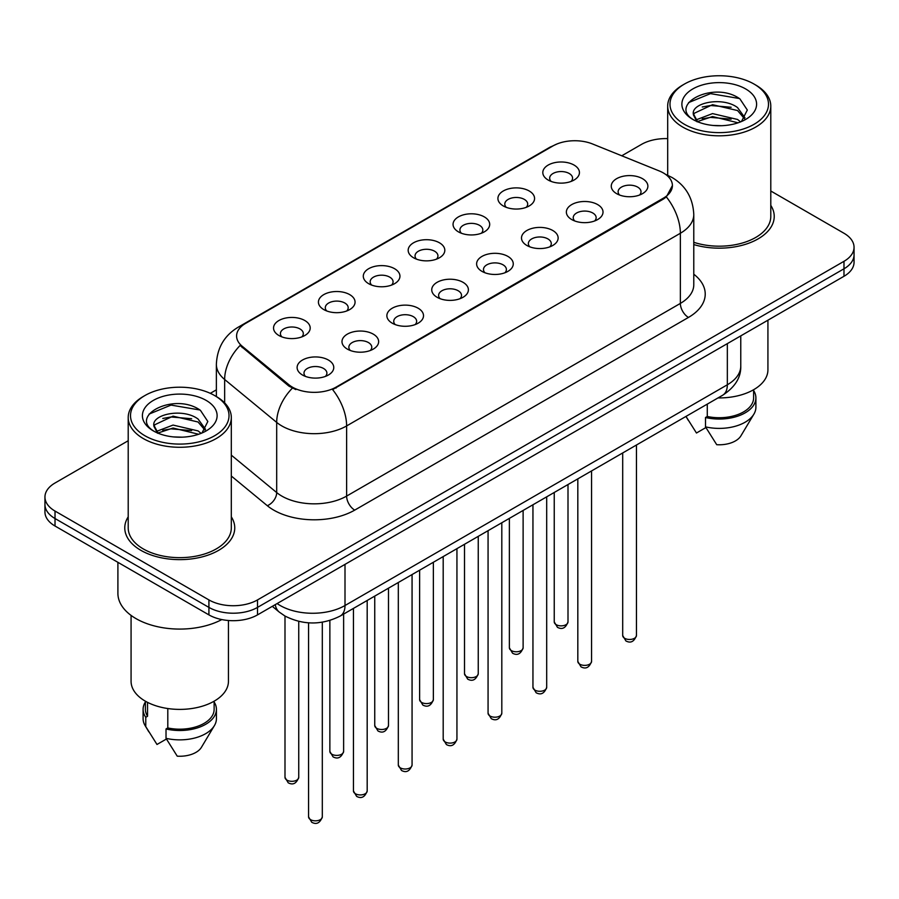 <?xml version="1.0" encoding="UTF-8"?>
<svg xmlns="http://www.w3.org/2000/svg" width="899" height="899" viewBox="0 0 899 899"><rect width="100%" height="100%" fill="white"/><g stroke="black" fill="none" stroke-linecap="round" stroke-linejoin="round"><path stroke-width="1.35" d="M503.283 205.95L503.283 205.95A18.328 10.586 180 0 1 503.283 190.981A18.328 10.586 180 0 1 529.208 190.981A18.328 10.586 180 0 1 529.208 205.95A18.328 10.586 180 0 1 503.283 205.95M526.196 207.354A11.451 6.619 0 0 0 527.702 204.073A11.451 6.619 0 0 0 524.342 199.398A11.451 6.619 0 0 0 511.868 197.971A11.451 6.619 0 0 0 504.788 204.073A11.451 6.619 0 0 0 506.294 207.354M458.411 231.852L458.411 231.852A18.328 10.586 180 0 1 458.411 216.895A18.328 10.586 180 0 1 484.336 216.895A18.328 10.586 180 0 1 484.336 231.852A18.328 10.586 180 0 1 458.411 231.852M481.325 233.257A11.451 6.619 0 0 0 482.83 229.987A11.451 6.619 0 0 0 479.47 225.312A11.451 6.619 0 0 0 466.986 223.873A11.451 6.619 0 0 0 459.917 229.987A11.451 6.619 0 0 0 461.412 233.257M413.54 257.766L413.54 257.766A18.328 10.586 180 0 1 413.54 242.797A18.328 10.586 180 0 1 439.454 242.797A18.328 10.586 180 0 1 439.454 257.766A18.328 10.586 180 0 1 413.54 257.766M436.453 259.17A11.451 6.619 0 0 0 437.948 255.889A11.451 6.619 0 0 0 434.599 251.214A11.451 6.619 0 0 0 422.114 249.787A11.451 6.619 0 0 0 415.035 255.889A11.451 6.619 0 0 0 416.54 259.17M368.657 283.679L368.657 283.679A18.328 10.586 180 0 1 368.657 268.711A18.328 10.586 180 0 1 394.582 268.711A18.328 10.586 180 0 1 394.582 283.679A18.328 10.586 180 0 1 368.657 283.679M391.571 285.073A11.451 6.619 0 0 0 393.077 281.803A11.451 6.619 0 0 0 389.716 277.128A11.451 6.619 0 0 0 377.232 275.69A11.451 6.619 0 0 0 370.163 281.803A11.451 6.619 0 0 0 371.669 285.073M323.786 309.582L323.786 309.582A18.328 10.586 180 0 1 323.786 294.614A18.328 10.586 180 0 1 349.7 294.614A18.328 10.586 180 0 1 349.7 309.582A18.328 10.586 180 0 1 323.786 309.582M346.699 310.987A11.451 6.619 0 0 0 348.194 307.716A11.451 6.619 0 0 0 344.845 303.03A11.451 6.619 0 0 0 332.36 301.603A11.451 6.619 0 0 0 325.292 307.716A11.451 6.619 0 0 0 326.787 310.987M278.904 335.496L278.904 335.496A18.328 10.586 180 0 1 278.904 320.527A18.328 10.586 180 0 1 304.828 320.527A18.328 10.586 180 0 1 304.828 335.496A18.328 10.586 180 0 1 278.904 335.496M301.817 336.889A11.451 6.619 0 0 0 303.323 333.619A11.451 6.619 0 0 0 299.974 328.944A11.451 6.619 0 0 0 287.489 327.506A11.451 6.619 0 0 0 280.409 333.619A11.451 6.619 0 0 0 281.915 336.889M548.165 180.036L548.165 180.036A18.328 10.586 180 0 1 548.165 165.079A18.328 10.586 180 0 1 574.079 165.079A18.328 10.586 180 0 1 574.079 180.036A18.328 10.586 180 0 1 548.165 180.036M571.079 181.441A11.451 6.619 0 0 0 572.573 178.171A11.451 6.619 0 0 0 569.224 173.496A11.451 6.619 0 0 0 556.739 172.057A11.451 6.619 0 0 0 549.671 178.171A11.451 6.619 0 0 0 551.166 181.441M571.73 219.558L571.73 219.558A18.328 10.586 180 0 1 571.73 204.59A18.328 10.586 180 0 1 597.655 204.59A18.328 10.586 180 0 1 597.655 219.558A18.328 10.586 180 0 1 571.73 219.558M594.644 220.963A11.451 6.619 0 0 0 596.149 217.682A11.451 6.619 0 0 0 592.789 213.007A11.451 6.619 0 0 0 580.304 211.58A11.451 6.619 0 0 0 573.236 217.682A11.451 6.619 0 0 0 574.742 220.963M526.859 245.461L526.859 245.461A18.328 10.586 180 0 1 526.859 230.504A18.328 10.586 180 0 1 552.784 230.504A18.328 10.586 180 0 1 552.784 245.461A18.328 10.586 180 0 1 526.859 245.461M549.772 246.865A11.451 6.619 0 0 0 551.278 243.595A11.451 6.619 0 0 0 547.918 238.92A11.451 6.619 0 0 0 535.433 237.482A11.451 6.619 0 0 0 528.365 243.595A11.451 6.619 0 0 0 529.859 246.865M481.988 271.374A18.328 10.586 180 0 1 481.976 271.374A18.328 10.586 180 0 1 481.988 256.406A18.328 10.586 180 0 1 507.901 256.406A18.328 10.586 180 0 1 507.901 271.374A18.328 10.586 180 0 1 481.988 271.374M504.901 272.779A11.451 6.619 0 0 0 506.395 269.509A11.451 6.619 0 0 0 503.047 264.823A11.451 6.619 0 0 0 490.562 263.396A11.451 6.619 0 0 0 483.482 269.509A11.451 6.619 0 0 0 484.988 272.779M437.105 297.288L437.105 297.288A18.328 10.586 180 0 1 437.105 282.32A18.328 10.586 180 0 1 463.03 282.32A18.328 10.586 180 0 1 463.03 297.288A18.328 10.586 180 0 1 437.105 297.288M460.018 298.682A11.451 6.619 0 0 0 461.524 295.411A11.451 6.619 0 0 0 458.164 290.737A11.451 6.619 0 0 0 445.679 289.298A11.451 6.619 0 0 0 438.611 295.411A11.451 6.619 0 0 0 440.117 298.682M392.234 323.191L392.234 323.191A18.328 10.586 180 0 1 392.234 308.222A18.328 10.586 180 0 1 418.147 308.222A18.328 10.586 180 0 1 418.147 323.191A18.328 10.586 180 0 1 392.234 323.191M415.147 324.595A11.451 6.619 0 0 0 416.642 321.325A11.451 6.619 0 0 0 413.293 316.639A11.451 6.619 0 0 0 400.808 315.212A11.451 6.619 0 0 0 393.74 321.325A11.451 6.619 0 0 0 395.234 324.595M347.351 349.104L347.351 349.104A18.328 10.586 180 0 1 347.351 334.136A18.328 10.586 180 0 1 373.276 334.136A18.328 10.586 180 0 1 373.276 349.104A18.328 10.586 180 0 1 347.351 349.104M370.264 350.509A11.451 6.619 0 0 0 371.77 347.228A11.451 6.619 0 0 0 368.421 342.553A11.451 6.619 0 0 0 355.937 341.114A11.451 6.619 0 0 0 348.857 347.228A11.451 6.619 0 0 0 350.363 350.509M302.48 375.007L302.48 375.007A18.328 10.586 180 0 1 302.48 360.038A18.328 10.586 180 0 1 328.405 360.038A18.328 10.586 180 0 1 328.405 375.007A18.328 10.586 180 0 1 302.48 375.007M325.393 376.411A11.451 6.619 0 0 0 326.899 373.141A11.451 6.619 0 0 0 323.539 368.466A11.451 6.619 0 0 0 311.054 367.028A11.451 6.619 0 0 0 303.986 373.141A11.451 6.619 0 0 0 305.491 376.411M616.613 193.645L616.613 193.645A18.328 10.586 180 0 1 616.613 178.687A18.328 10.586 180 0 1 642.527 178.687A18.328 10.586 180 0 1 642.527 193.645A18.328 10.586 180 0 1 616.613 193.645M639.526 195.049A11.451 6.619 0 0 0 641.021 191.779A11.451 6.619 0 0 0 637.672 187.104A11.451 6.619 0 0 0 625.187 185.666A11.451 6.619 0 0 0 618.119 191.779A11.451 6.619 0 0 0 619.613 195.049M659.214 170.934A30.926 17.856 180 0 1 663.35 172.934A30.926 17.856 180 0 1 672.407 185.554A30.926 17.856 180 0 1 663.35 198.185L336.091 387.121A30.926 17.856 180 0 1 288.894 384.738L242.179 346.227A30.926 17.856 180 0 1 236.594 335.99A30.926 17.856 180 0 1 245.652 323.359L552.907 145.964A30.926 17.856 180 0 1 592.52 143.964L659.214 170.934M128.209 516.846A54.985 31.746 0 0 0 124.77 527.893A54.985 31.746 0 0 0 140.873 550.334A54.985 31.746 0 0 0 200.803 557.223A54.985 31.746 0 0 0 234.751 527.893A54.985 31.746 0 0 0 231.313 516.846A54.985 31.746 0 0 1 234.751 527.893A54.985 31.746 0 0 1 200.803 557.223A54.985 31.746 0 0 1 140.873 550.334A54.985 31.746 0 0 1 124.77 527.893A54.985 31.746 0 0 1 128.209 516.846M672.407 185.554L666.35 196.926L663.35 199.106L332.619 389.604A40.095 23.149 60 0 1 346.621 425.935A45.827 26.453 180 0 1 281.825 425.935A45.827 26.453 180 0 1 276.69 422.406L224.649 379.49A45.827 26.453 180 0 1 216.367 364.32L216.367 396.56M128.209 440.735L55.019 482.999A34.364 19.845 0 0 0 44.95 497.023L44.95 511.992A34.364 19.845 0 0 0 55.019 526.016L208.916 614.882L208.916 607.398A34.364 19.845 0 0 0 257.519 607.398L843.981 268.801A34.364 19.845 0 0 0 854.05 254.777A34.364 19.845 0 0 1 843.981 268.801L257.519 607.398A34.364 19.845 0 0 1 208.916 607.398L55.019 518.532L208.916 607.398L208.916 599.914A34.364 19.845 0 0 0 257.519 599.914L843.981 261.317A34.364 19.845 0 0 0 854.05 247.292A34.364 19.845 0 0 0 843.981 233.257L770.791 191.004M44.95 504.508A34.364 19.845 0 0 0 55.019 518.532A34.364 19.845 0 0 1 44.95 504.508M295.838 389.604L288.894 386.098L240.1 345.474A40.095 26.813 129.5 0 0 224.649 379.49L224.649 402.887M693.781 244.562A54.985 31.746 0 0 0 774.23 216.423A54.985 31.746 0 0 0 770.791 205.377A54.985 31.746 0 0 1 774.23 216.423A54.985 31.746 0 0 1 693.781 244.562M667.687 138.626A34.364 19.845 0 0 0 641.481 144.402L621.76 155.785M216.367 389.84L210.31 393.335M44.95 497.023A34.364 19.845 0 0 0 55.019 511.059L208.916 599.914M208.916 614.882A34.364 19.845 0 0 0 257.519 614.882L843.981 276.285A34.364 19.845 0 0 0 854.05 262.261L854.05 247.292M684.409 124.298A49.254 28.442 0 0 0 754.07 124.298A49.254 28.442 0 0 0 754.07 84.079L755.688 85.012A51.546 29.757 0 0 1 770.791 106.06A51.546 29.757 0 0 1 738.967 133.546A51.546 29.757 0 0 1 682.791 127.096A51.546 29.757 0 0 1 667.687 106.06A51.546 29.757 0 0 1 682.791 85.012L684.409 84.079A49.254 28.442 0 0 0 684.409 124.298M693.781 242.303A51.546 29.757 0 0 0 770.791 216.423L770.791 106.06M718.009 397.92A48.681 28.105 0 0 0 767.926 369.826L767.926 320.201M712.986 125.444L721.717 125.703M695.86 119.96L712.536 113.6L737.551 119.455L740.585 121.882M697.399 121.567L712.536 116.567L738.101 122.803M693.343 113.69L697.624 121.77M693.399 114.488C690.601 102.958 722.212 96.114 737.551 107.577L744.99 117.848M693.511 115.207L694.23 113.285L712.536 104.689L737.551 110.543L744.406 118.623M741.461 121.511L747.316 110.026L739.911 98.879C713.705 80.033 667.137 104.857 694.028 120.084L694.163 120.163M745.653 88.934A37.353 21.565 0 0 0 692.826 88.934A37.353 21.565 0 0 0 692.826 119.432A37.353 21.565 0 0 0 745.653 119.432A37.353 21.565 0 0 0 745.653 88.934M686.072 416.563L696.467 433.015L705.906 427.553M697.017 121.792L693.455 114.915M707.277 404.123L707.277 416.484A34.364 19.845 0 0 0 753.609 397.886L753.609 389.728M755.688 85.012L754.07 84.079A49.254 28.442 0 0 0 684.409 84.079M707.277 416.484L705.501 417.507L705.501 426.856L716.717 444.702A22.913 13.227 0 0 0 740.9 435.869L753.89 414.147A36.657 21.16 0 0 0 755.902 407.236L755.902 397.886A36.657 21.16 0 0 0 753.609 390.514M705.501 426.856A36.657 21.16 0 0 0 753.89 414.147M705.501 417.507A36.657 21.16 0 0 0 755.902 397.886M688.567 102.621L710.502 93.62L739.405 98.53M702.265 106.992L710.502 105.498L731.134 107.262M702.265 118.87L710.502 117.376L731.134 119.151M144.93 435.757A49.254 28.442 0 0 0 214.591 435.757A49.254 28.442 0 0 0 214.591 395.538L216.21 396.47A51.546 29.757 0 0 1 231.313 417.518A51.546 29.757 0 0 1 199.488 445.016A51.546 29.757 0 0 1 143.312 438.566A51.546 29.757 0 0 1 128.209 417.518A51.546 29.757 0 0 1 143.312 396.47L144.93 395.538A49.254 28.442 0 0 0 144.93 435.757M128.209 417.518L128.209 527.893A51.546 29.757 0 0 0 143.312 548.941A51.546 29.757 0 0 0 199.488 555.391A51.546 29.757 0 0 0 231.313 527.893L231.313 417.518M117.904 562.324L117.904 593.362A61.862 35.713 0 0 0 136.019 618.624A61.862 35.713 0 0 0 221.806 619.557M131.074 615.399L131.074 681.285A48.681 28.105 0 0 0 145.335 701.164A48.681 28.105 0 0 0 198.387 707.255A48.681 28.105 0 0 0 228.447 681.285L228.447 620.501M173.507 436.914L182.239 437.172M156.381 431.43L173.058 425.07L198.072 430.913L201.106 433.352M157.909 433.026L173.058 428.036L198.623 434.262M153.864 425.16L158.145 433.239M153.909 425.957C151.122 414.428 182.733 407.573 198.072 419.035L205.511 429.317M154.032 426.677L154.752 424.755L173.058 416.158L198.072 422.002L204.927 430.082M201.983 432.981L207.838 421.496L200.432 410.337C174.226 391.503 127.658 416.327 154.549 431.542L154.673 431.632M206.174 400.403A37.353 21.565 0 0 0 153.347 400.403A37.353 21.565 0 0 0 153.347 430.902A37.353 21.565 0 0 0 206.174 430.902A37.353 21.565 0 0 0 206.174 400.403M145.391 701.198L145.391 709.345A34.364 19.845 0 0 0 147.548 716.256L147.548 702.366M145.391 701.984A36.657 21.16 0 0 0 143.098 709.345L143.098 718.706A36.657 21.16 0 0 0 145.11 725.605A36.657 21.16 0 0 0 145.773 726.628L156.988 744.473L166.427 739.023M145.773 726.628L145.773 717.278L147.548 716.256M143.098 709.345A36.657 21.16 0 0 0 145.773 717.278M157.539 433.251L153.976 426.384M167.798 708.536L167.798 727.943A34.364 19.845 0 0 0 214.131 709.345L214.131 701.198M216.21 396.47L214.591 395.538A49.254 28.442 0 0 0 144.93 395.538M167.798 727.943L166.023 728.965L166.023 738.326L177.238 756.171A22.913 13.227 0 0 0 201.421 747.339L214.412 725.605A36.657 21.16 0 0 0 216.423 718.706L216.423 709.345A36.657 21.16 0 0 0 214.131 701.984M166.023 738.326A36.657 21.16 0 0 0 214.412 725.605M166.023 728.965A36.657 21.16 0 0 0 216.423 709.345M149.088 414.091L171.024 405.089L199.926 410M162.786 418.462L171.024 416.967L191.656 418.732M162.786 430.34L171.024 428.845L191.656 430.61M336.091 387.121L336.091 388.042M288.894 384.738L288.894 386.098M242.179 346.227L242.179 347.587M663.35 198.185L663.35 199.106M693.781 274.217A57.278 33.072 180 0 1 688.454 317.437L354.723 510.115A11.451 6.619 60 0 1 346.621 496.091L680.363 303.413A45.827 26.453 0 0 0 693.781 284.702L693.781 214.558A45.827 26.453 180 0 1 680.363 233.257A40.095 23.149 -120 0 0 666.35 196.926M354.723 510.115A57.278 33.072 180 0 1 273.723 510.115A57.278 33.072 180 0 1 267.306 505.699L231.313 476.021M292.31 388.222A40.095 26.813 129.5 0 0 276.69 422.406L276.69 492.562A45.827 26.453 0 0 0 281.825 496.091A45.827 26.453 0 0 0 346.621 496.091L346.621 425.935L680.363 233.257L680.363 303.413A11.451 6.619 60 0 0 688.454 317.437M693.781 214.558C693.005 198.072 685.757 185.722 672.059 177.496L666.271 174.676A40.095 18.778 112 0 0 665.732 174.473M242.236 325.696A40.095 23.149 -120 0 0 238.089 327.258C224.379 335.496 217.142 347.846 216.367 364.32M238.089 327.258L549.536 147.447A40.095 23.149 60 0 1 552.57 146.155M257.519 599.914L257.519 614.882M843.981 261.317L843.981 276.285M55.019 511.059L55.019 526.016M231.313 455.141L276.69 492.562A11.451 7.664 -50.5 0 1 267.306 505.699M277.128 603.555A45.827 26.453 0 0 0 280.207 605.521A45.827 26.453 0 0 0 345.002 605.521L727.336 384.783A45.827 26.453 0 0 0 740.765 366.084C741.091 377.445 735.045 387.177 722.594 395.279L340.26 616.017A22.913 13.227 60 0 0 345.002 605.521L345.002 564.37M727.336 343.632L727.336 384.783A22.913 13.227 60 0 1 722.594 395.279M275.274 604.634A22.913 15.328 129.5 0 0 279.263 612.084L272.307 606.342M636.447 635.503C634.177 641.684 630.66 643.493 625.895 640.931L622.692 635.503A6.877 3.967 0 0 0 624.704 638.312A6.877 3.967 0 0 0 632.199 639.167A6.877 3.967 0 0 0 636.447 635.503L636.447 445.016M556.256 624.704A6.877 3.967 0 0 0 563.752 625.558A6.877 3.967 0 0 0 567.999 621.894C565.729 628.075 562.212 629.884 557.447 627.322L554.245 621.894A6.877 3.967 0 0 0 556.256 624.704M591.564 661.417C589.306 667.597 585.788 669.407 581.024 666.844L577.821 661.417A6.877 3.967 0 0 0 579.833 664.215A6.877 3.967 0 0 0 587.328 665.08A6.877 3.967 0 0 0 591.564 661.417L591.564 470.919M546.693 687.319C544.423 693.5 540.917 695.309 536.141 692.747L532.95 687.319A6.877 3.967 0 0 0 534.961 690.129A6.877 3.967 0 0 0 542.445 690.994A6.877 3.967 0 0 0 546.693 687.319L546.693 496.832M501.811 713.233C499.552 719.414 496.034 721.223 491.27 718.661L488.067 713.233A6.877 3.967 0 0 0 490.079 716.042A6.877 3.967 0 0 0 497.574 716.896A6.877 3.967 0 0 0 501.811 713.233L501.811 522.735M456.939 739.135C454.68 745.327 451.163 747.136 446.398 744.563L443.196 739.135A6.877 3.967 0 0 0 445.207 741.945A6.877 3.967 0 0 0 452.703 742.81A6.877 3.967 0 0 0 456.939 739.135L456.939 548.648M511.385 650.606A6.877 3.967 0 0 0 518.88 651.472A6.877 3.967 0 0 0 523.117 647.808C520.858 653.989 517.341 655.798 512.576 653.236L509.373 647.808A6.877 3.967 0 0 0 511.385 650.606M466.514 676.52A6.877 3.967 0 0 0 473.998 677.385A6.877 3.967 0 0 0 478.246 673.711C475.976 679.891 472.469 681.7 467.694 679.138L464.502 673.711A6.877 3.967 0 0 0 466.514 676.52M421.631 702.434A6.877 3.967 0 0 0 429.126 703.288A6.877 3.967 0 0 0 433.363 699.624C431.104 705.805 427.587 707.614 422.822 705.052L419.619 699.624A6.877 3.967 0 0 0 421.631 702.434M412.068 765.049C409.798 771.23 406.281 773.039 401.516 770.477L398.313 765.049A6.877 3.967 0 0 0 400.336 767.858A6.877 3.967 0 0 0 407.82 768.712A6.877 3.967 0 0 0 412.068 765.049L412.068 574.562M367.185 790.963C364.927 797.143 361.409 798.953 356.645 796.39L353.442 790.963A6.877 3.967 0 0 0 355.453 793.761A6.877 3.967 0 0 0 362.949 794.626A6.877 3.967 0 0 0 367.185 790.963L367.185 600.465M322.314 816.865C320.055 823.046 316.538 824.855 311.762 822.293L308.571 816.865A6.877 3.967 0 0 0 310.582 819.674A6.877 3.967 0 0 0 318.066 820.529A6.877 3.967 0 0 0 322.314 816.865L322.314 622.198M376.76 728.336A6.877 3.967 0 0 0 384.255 729.201A6.877 3.967 0 0 0 388.492 725.527C386.233 731.719 382.716 733.528 377.951 730.954L374.748 725.527A6.877 3.967 0 0 0 376.76 728.336M331.888 754.25A6.877 3.967 0 0 0 339.373 755.104A6.877 3.967 0 0 0 343.62 751.44C341.35 757.621 337.833 759.43 333.068 756.868L329.866 751.44A6.877 3.967 0 0 0 331.888 754.25M287.006 780.152A6.877 3.967 0 0 0 294.501 781.017A6.877 3.967 0 0 0 298.738 777.354C296.479 783.535 292.962 785.344 288.197 782.782L284.994 777.354A6.877 3.967 0 0 0 287.006 780.152M549.536 147.447L556.886 144.031M666.271 174.676L665.665 174.428M340.26 616.017C321.82 625.277 303.39 625.277 284.949 616.017L279.263 612.084M740.765 366.084L740.765 335.878M622.692 635.503L622.692 452.95M567.999 621.894L567.999 484.527M554.245 621.894L554.245 492.472M577.821 661.417L577.821 478.864M532.95 687.319L532.95 504.766M488.067 713.233L488.067 530.68M443.196 739.135L443.196 556.582M523.117 647.808L523.117 510.441M509.373 647.808L509.373 518.375M478.246 673.711L478.246 536.343M464.502 673.711L464.502 544.288M433.363 699.624L433.363 562.257M419.619 699.624L419.619 570.191M688.308 420.361L685.959 416.428M667.687 175.271L667.687 106.06M148.829 731.831L145.11 725.605M398.313 765.049L398.313 582.496M353.442 790.963L353.442 608.398M308.571 816.865L308.571 622.827M388.492 725.527L388.492 588.171M374.748 725.527L374.748 596.104M343.62 751.44L343.62 614.073M329.866 751.44L329.866 620.467M298.738 777.354L298.738 621.378M284.994 777.354L284.994 616.04"/></g></svg>
